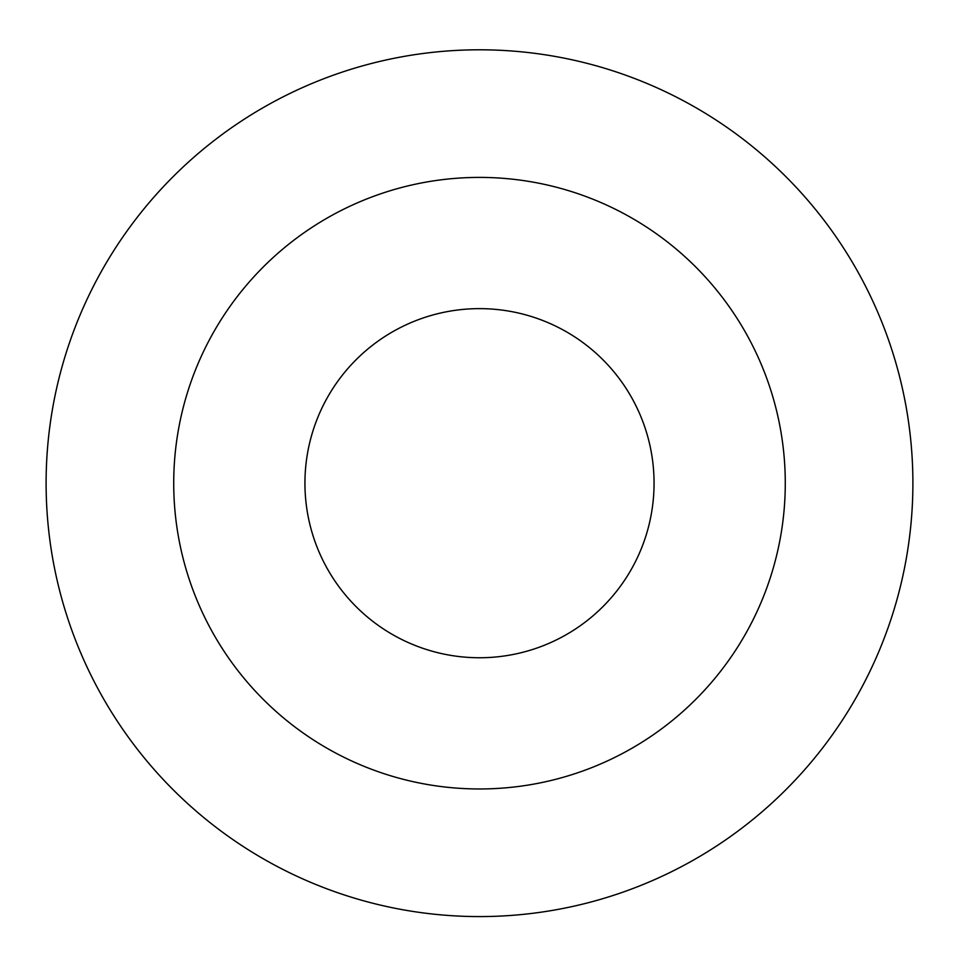 <?xml version="1.0" encoding="UTF-8"?>
<svg xmlns="http://www.w3.org/2000/svg" width="959" height="959" viewBox="0 0 959 959"><rect width="100%" height="100%" fill="white"/><g stroke="black" fill="none" stroke-linecap="round" stroke-linejoin="round"><path stroke-width="1.44" d="M479.5 49.796A433.396 433.396 0 0 1 854.829 699.89A433.396 433.396 0 0 1 104.171 699.89A433.396 433.396 0 0 1 479.5 49.796M479.5 177.403A305.789 305.789 0 0 1 744.316 636.081A305.789 305.789 0 0 1 214.684 636.081A305.789 305.789 0 0 1 479.5 177.403M479.5 308.63A174.562 174.562 0 0 1 630.674 570.473A174.562 174.562 0 0 1 328.326 570.473A174.562 174.562 0 0 1 479.5 308.63"/></g></svg>
